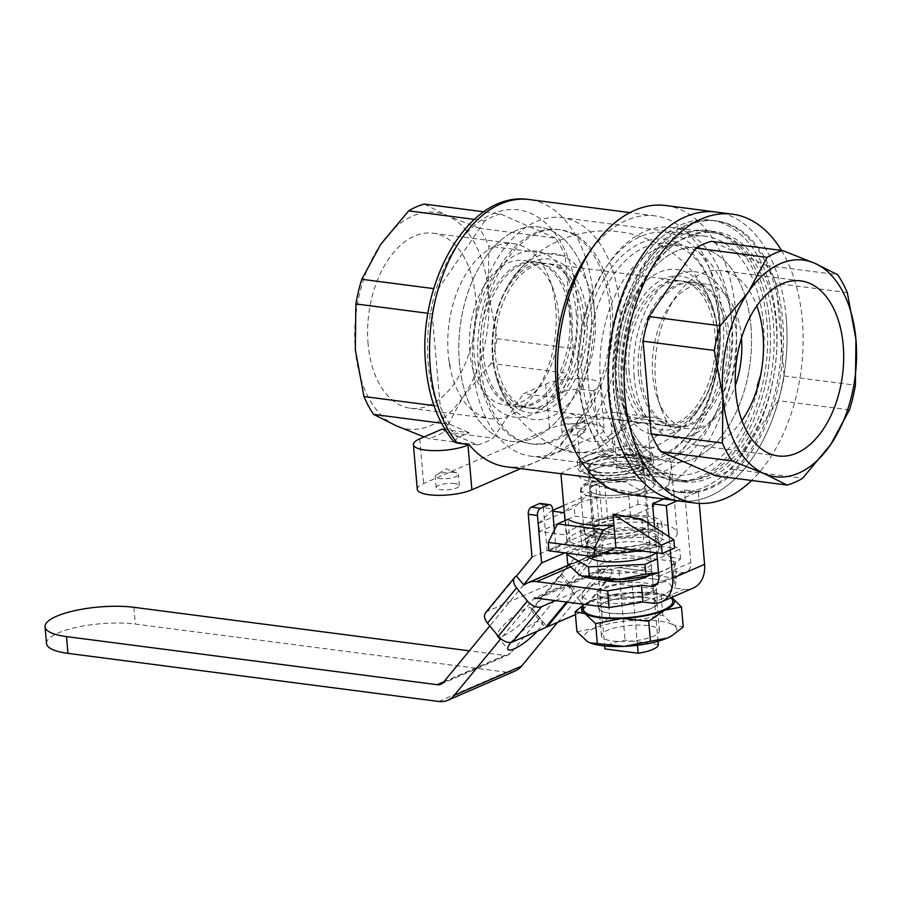 <?xml version="1.0" encoding="UTF-8"?>
<svg xmlns="http://www.w3.org/2000/svg" width="901" height="901" viewBox="0 0 901 901"><rect width="100%" height="100%" fill="white"/><g stroke="black" fill="none" stroke-linecap="round" stroke-linejoin="round"><path stroke-width="0.68" stroke-dasharray="4.5 3.38" d="M776.166 323.358A126.117 76.439 97.4 0 0 715.608 231.658A126.117 76.439 97.4 0 0 622.58 390.122A126.117 76.439 97.4 0 0 683.149 481.81A126.117 76.439 97.4 0 0 776.166 323.358M769.736 322.524A126.117 76.439 97.4 0 0 709.166 230.825A126.117 76.439 97.4 0 0 616.149 389.288A126.117 76.439 97.4 0 0 676.719 480.976A126.117 76.439 97.4 0 0 769.736 322.524A126.117 76.439 97.4 0 0 709.166 230.825A126.117 76.439 97.4 0 0 616.149 389.288A126.117 76.439 97.4 0 0 676.719 480.976A126.117 76.439 97.4 0 0 769.736 322.524M609.594 392.138A136.896 82.971 97.4 0 0 675.333 491.664A136.896 82.971 97.4 0 0 776.302 319.664A136.896 82.971 97.4 0 0 710.551 220.137A136.896 82.971 97.4 0 0 609.594 392.138A136.896 82.971 97.4 0 0 675.333 491.664A136.896 82.971 97.4 0 0 776.302 319.664A136.896 82.971 97.4 0 0 710.551 220.137A136.896 82.971 97.4 0 0 609.594 392.138M616.025 392.971A136.896 82.971 97.4 0 0 681.764 492.498A136.896 82.971 97.4 0 0 782.732 320.497A136.896 82.971 97.4 0 0 716.993 220.982A136.896 82.971 97.4 0 0 616.025 392.971M598.703 472.575A27.965 7.58 175 0 1 587.88 467.608A27.965 7.58 175 0 1 603.152 459.409A27.965 7.58 175 0 1 632.761 457.776A27.965 7.58 175 0 1 643.584 462.731A27.965 7.58 175 0 1 628.312 470.941A27.965 7.58 175 0 1 598.703 472.575M599.289 479.276A27.965 7.58 175 0 1 588.466 474.309A27.965 7.58 175 0 1 603.738 466.11A27.965 7.58 175 0 1 633.347 464.477A27.965 7.58 175 0 1 644.17 469.444A27.965 7.58 175 0 1 628.898 477.643A27.965 7.58 175 0 1 599.289 479.276A27.965 7.58 175 0 1 588.466 474.309A27.965 7.58 175 0 1 603.738 466.11A27.965 7.58 175 0 1 633.347 464.477A27.965 7.58 175 0 1 644.17 469.444A27.965 7.58 175 0 1 628.898 477.643A27.965 7.58 175 0 1 599.289 479.276M639.372 461.853A37.865 10.26 175 0 1 654.036 468.576A37.865 10.26 175 0 1 633.358 479.692A37.865 10.26 175 0 1 593.263 481.9A37.865 10.26 175 0 1 578.6 475.176A37.865 10.26 175 0 1 599.278 464.071A37.865 10.26 175 0 1 639.372 461.853A37.865 10.26 -5 0 0 599.278 464.071A37.865 10.26 -5 0 0 578.6 475.176A37.865 10.26 -5 0 0 593.263 481.9A37.865 10.26 -5 0 0 633.358 479.692A37.865 10.26 -5 0 0 654.036 468.576A37.865 10.26 -5 0 0 639.372 461.853M638.786 455.151A37.865 10.26 175 0 1 653.45 461.875A37.865 10.26 175 0 1 632.772 472.98A37.865 10.26 175 0 1 592.678 475.199A37.865 10.26 175 0 1 578.014 468.475A37.865 10.26 175 0 1 598.692 457.359A37.865 10.26 175 0 1 638.786 455.151M626.319 372.282A72.823 44.126 -82.6 0 1 680.03 280.797A72.823 44.126 -82.6 0 1 715 333.742A72.823 44.126 -82.6 0 1 661.289 425.227A72.823 44.126 -82.6 0 1 626.319 372.282M584.028 316.747A72.823 44.126 97.4 0 0 549.058 263.813A72.823 44.126 97.4 0 0 495.359 355.298A72.823 44.126 97.4 0 0 530.329 408.232A72.823 44.126 97.4 0 0 584.028 316.747M677.158 427.367A77.542 46.998 97.4 0 0 702.904 402.432A77.542 46.998 97.4 0 0 714.448 313.458A77.542 46.998 97.4 0 0 664.15 278.657A77.542 46.998 97.4 0 0 623.447 373.532A77.542 46.998 97.4 0 0 677.158 427.367M667.292 421.792A111.183 67.384 -82.6 0 1 632.885 453.507A111.183 67.384 -82.6 0 1 620.102 457.122A111.183 67.384 -82.6 0 1 595.651 452.933L576.009 452.539L558.89 448.169A111.183 67.384 -82.6 0 0 561.999 449.588A111.183 67.384 -82.6 0 0 596.124 448.743A111.183 67.384 -82.6 0 0 630.531 417.028L650.421 420.193L667.292 421.792A110.688 67.079 97.4 0 0 653.574 417.512A110.688 67.079 97.4 0 0 595.651 452.933M546.197 410.383A77.542 46.998 97.4 0 0 586.911 315.496A77.542 46.998 97.4 0 0 533.189 261.662A77.542 46.998 97.4 0 0 507.454 286.597A77.542 46.998 97.4 0 0 495.91 375.582A77.542 46.998 97.4 0 0 546.197 410.383M630.531 417.028A110.688 67.079 97.4 0 0 616.813 412.737A110.688 67.079 97.4 0 0 558.89 448.169M593.917 474.658A35.826 9.708 -5 0 0 631.849 472.563A35.826 9.708 -5 0 0 651.423 462.055A35.826 9.708 -5 0 0 637.548 455.692A35.826 9.708 -5 0 0 599.604 457.787A35.826 9.708 -5 0 0 580.041 468.295A35.826 9.708 -5 0 0 593.917 474.658M647.436 423.312L634.631 422.434L610.675 418.537A75.729 45.895 97.4 0 0 609.786 418.413A75.729 45.895 97.4 0 0 577.541 432.953C579.613 437.424 584.107 440.24 591.011 441.4C598.027 442.042 605.787 440.814 614.302 437.717L617.05 469.173L650.195 454.768L647.436 423.312A75.729 45.895 97.4 0 0 646.546 423.177A75.729 45.895 97.4 0 0 614.302 437.717M650.195 454.768A35.826 9.708 175 0 1 650.927 456.469A35.826 9.708 175 0 1 617.05 469.173M632.052 458.08A26.793 7.264 175 0 1 642.424 462.844A26.793 7.264 175 0 1 627.794 470.705A26.793 7.264 175 0 1 599.413 472.27A26.793 7.264 175 0 1 589.04 467.506A26.793 7.264 175 0 1 603.67 459.645A26.793 7.264 175 0 1 632.052 458.08M637.48 645.274L631.826 580.638L598.557 576.313L604.65 645.949M658.034 641.275L651.964 571.887L618.694 567.562A26.793 7.264 175 0 1 641.58 567.011A26.793 7.264 175 0 1 651.952 571.763A26.793 7.264 175 0 1 651.964 571.887A26.793 7.264 175 0 1 649.204 575.39M658.316 644.497L625.046 640.183A26.793 7.264 -5 0 0 604.909 648.934M601.902 579.523A26.793 7.264 175 0 1 598.568 576.437A26.793 7.264 175 0 1 598.557 576.313A26.793 7.264 175 0 1 618.694 567.562L625.046 640.183M577.541 432.953L580.289 464.409A35.826 9.708 175 0 1 579.557 462.709A35.826 9.708 175 0 1 613.435 450.004L610.675 418.537M580.289 464.409L613.435 450.004M600.663 494.919A27.965 7.58 175 0 1 589.828 489.953A27.965 7.58 175 0 1 605.1 481.753A27.965 7.58 175 0 1 634.709 480.12A27.965 7.58 175 0 1 645.544 485.076A27.965 7.58 175 0 1 630.272 493.286A27.965 7.58 175 0 1 600.663 494.919A27.965 7.58 175 0 1 589.828 489.953A27.965 7.58 175 0 1 605.1 481.753A27.965 7.58 175 0 1 634.709 480.12A27.965 7.58 175 0 1 645.544 485.076A27.965 7.58 175 0 1 630.272 493.286A27.965 7.58 175 0 1 600.663 494.919M604.087 534.023A27.965 7.58 175 0 1 593.252 529.056A27.965 7.58 175 0 1 608.524 520.857A27.965 7.58 175 0 1 638.133 519.224A27.965 7.58 175 0 1 648.968 524.179A27.965 7.58 175 0 1 633.696 532.39A27.965 7.58 175 0 1 604.087 534.023M643.449 516.904A36.704 9.945 175 0 1 657.662 523.425A36.704 9.945 175 0 1 637.626 534.192A36.704 9.945 175 0 1 598.76 536.332A36.704 9.945 175 0 1 584.546 529.822A36.704 9.945 175 0 1 604.594 519.044A36.704 9.945 175 0 1 643.449 516.904M640.037 477.8A36.704 9.945 175 0 1 654.25 484.321A36.704 9.945 175 0 1 634.203 495.088A36.704 9.945 175 0 1 595.336 497.228A36.704 9.945 175 0 1 581.122 490.718A36.704 9.945 175 0 1 601.17 479.951A36.704 9.945 175 0 1 640.037 477.8A36.704 9.945 175 0 1 654.25 484.321A36.704 9.945 175 0 1 634.203 495.088A36.704 9.945 175 0 1 595.336 497.228A36.704 9.945 175 0 1 581.122 490.718A36.704 9.945 175 0 1 601.17 479.951A36.704 9.945 175 0 1 640.037 477.8M608.209 572.811A26.793 7.264 175 0 1 597.836 568.058A26.793 7.264 175 0 1 612.466 560.197A26.793 7.264 175 0 1 640.848 558.631A26.793 7.264 175 0 1 651.22 563.384A26.793 7.264 175 0 1 636.59 571.245A26.793 7.264 175 0 1 608.209 572.811M637.424 519.528A26.793 7.264 -5 0 0 609.042 521.093A26.793 7.264 -5 0 0 594.412 528.955A26.793 7.264 -5 0 0 604.796 533.707A26.793 7.264 -5 0 0 633.166 532.142A26.793 7.264 -5 0 0 647.808 524.281A26.793 7.264 -5 0 0 637.424 519.528M645.938 515.822A40.782 11.06 175 0 1 661.728 523.064A40.782 11.06 175 0 1 639.462 535.036A40.782 11.06 175 0 1 596.282 537.413A40.782 11.06 175 0 1 580.481 530.171A40.782 11.06 175 0 1 602.758 518.21A40.782 11.06 175 0 1 645.938 515.822M597.498 551.378A40.782 11.06 -5 0 0 640.679 549.002A40.782 11.06 -5 0 0 662.956 537.03A40.782 11.06 -5 0 0 647.155 529.788A40.782 11.06 -5 0 0 603.974 532.176A40.782 11.06 -5 0 0 581.708 544.136A40.782 11.06 -5 0 0 597.498 551.378M658.53 572.585L668.767 568.092L680.627 558.98L670.164 556.908L658.969 546.344L631.105 551.84L602.51 548.844L585.47 560.659A49.521 13.425 -5 0 0 578.893 574.534A49.521 13.425 -5 0 0 581.28 575.716M600.517 550.072A35.826 9.708 -5 0 0 638.449 547.977A35.826 9.708 -5 0 0 658.023 537.458A35.826 9.708 -5 0 0 644.147 531.106A35.826 9.708 -5 0 0 606.204 533.189A35.826 9.708 -5 0 0 586.641 543.708A35.826 9.708 -5 0 0 600.517 550.072M656.367 552.752A35.826 9.708 -5 0 0 658.991 548.63A35.826 9.708 -5 0 0 645.116 542.278A35.826 9.708 -5 0 0 607.184 544.362A35.826 9.708 -5 0 0 587.621 554.881A35.826 9.708 -5 0 0 587.891 555.861M568.835 553.394L601.654 539.125L658.124 536.624L679.771 549.261L657.347 559.003M680.627 558.98L679.771 549.261M602.51 548.844L601.654 539.125M658.541 572.721A49.521 13.425 -5 0 0 663.587 570.784A49.521 13.425 -5 0 0 668.159 568.475A49.521 13.425 -5 0 0 670.164 556.908A49.521 13.425 -5 0 0 631.105 551.84A49.521 13.425 -5 0 0 585.47 560.659L567.686 563.981M658.969 546.344L658.124 536.624M537.278 631.196A22.142 5.248 140.6 0 0 542.256 621.42A22.142 5.248 140.6 0 0 536.196 622.073A22.142 5.248 140.6 0 0 510.833 642.402M503.344 635.768A22.142 5.248 140.6 0 0 523.312 621.397A22.142 5.248 140.6 0 0 531.477 608.299A22.142 5.248 140.6 0 0 525.407 608.952A22.142 5.248 140.6 0 0 505.438 623.323A22.142 5.248 140.6 0 0 497.284 636.421A22.142 5.248 140.6 0 0 503.344 635.768M557.584 622.377L601.834 568.61L534.439 597.904L500.81 638.764M601.834 568.61L602.476 569.398A11.645 8.717 66.5 0 1 605.641 569.105L676.505 578.296L674.86 588.094L684.05 589.288A29.125 21.782 66.5 0 0 693.218 588.071M535.093 598.692L602.476 569.398M653.428 588.635A26.793 7.264 -5 0 1 633.29 597.397L600.021 593.072A26.793 7.264 -5 0 1 620.158 584.321L653.428 588.635L651.964 571.887L618.694 567.562L620.158 584.321M670.186 549.993L669.015 536.669M677.451 500.753L698.23 491.721L699.244 503.4M663.665 498.963L684.445 489.93L698.23 491.721M654.577 527.333L656.806 552.809M570.31 567.067L604.177 552.347L675.04 561.537L673.385 571.335L682.575 572.529A11.645 8.717 -113.5 0 0 686.247 572.045A11.645 8.717 -113.5 0 0 690.797 562.551L684.445 489.93M633.29 597.397L631.826 580.638L598.557 576.313L600.021 593.072M523.661 584.794L489.806 625.925M46.514 643.539A55.344 15.002 175 0 1 76.743 627.299A55.344 15.002 175 0 1 135.341 624.066L506.08 672.157A29.125 21.782 -113.5 0 0 515.248 670.941M604.177 552.347A29.125 21.782 -113.5 0 0 595.009 553.563A29.125 21.782 -113.5 0 0 591.304 555.793L510.833 652.977A11.645 8.717 66.5 0 1 508.288 654.914A11.645 8.717 66.5 0 1 504.616 655.399L469.32 650.826M675.04 561.537L676.505 578.296M591.304 555.793L523.909 585.098M673.385 571.335L674.86 588.094M525.384 584.039L591.056 555.489L583.859 546.749L599.402 527.862L595.651 484.963L604.841 486.157L608.997 533.685L591.056 555.489L525.384 584.039M646.085 597.521A29.71 8.053 -5 0 0 614.628 599.255A29.71 8.053 -5 0 0 598.399 607.972A29.71 8.053 -5 0 0 609.909 613.243A29.71 8.053 -5 0 0 641.366 611.509A29.71 8.053 -5 0 0 657.595 602.792A29.71 8.053 -5 0 0 646.085 597.521M608.637 598.726A29.71 8.053 175 0 1 597.126 593.444A29.71 8.053 175 0 1 613.356 584.726A29.71 8.053 175 0 1 644.812 582.992A29.71 8.053 175 0 1 656.322 588.274A29.71 8.053 175 0 1 640.093 596.991A29.71 8.053 175 0 1 608.637 598.726M654.036 578.983A44.859 12.164 175 0 1 671.414 586.945A44.859 12.164 175 0 1 646.918 600.111A44.859 12.164 175 0 1 599.413 602.735A44.859 12.164 175 0 1 582.046 594.773A44.859 12.164 175 0 1 606.542 581.607A44.859 12.164 175 0 1 654.036 578.983M672.687 601.474A44.859 12.164 -5 0 0 655.309 593.511A44.859 12.164 -5 0 0 607.815 596.124A44.859 12.164 -5 0 0 583.307 609.29M610.259 613.097A29.125 7.895 175 0 1 598.985 607.916A29.125 7.895 175 0 1 614.887 599.379A29.125 7.895 175 0 1 645.735 597.667A29.125 7.895 175 0 1 657.009 602.848A29.125 7.895 175 0 1 641.107 611.385A29.125 7.895 175 0 1 610.259 613.097M648.179 625.598A29.125 7.895 -5 0 0 617.331 627.299A29.125 7.895 -5 0 0 601.429 635.847A29.125 7.895 -5 0 0 612.703 641.016A29.125 7.895 -5 0 0 643.551 639.316A29.125 7.895 -5 0 0 659.453 630.779A29.125 7.895 -5 0 0 648.179 625.598M576.944 631.669L593.68 628.538A46.604 12.637 -5 0 0 587.486 641.613A46.604 12.637 -5 0 0 590.268 642.931M672.383 597.994L668.429 595.865L634.191 592.317L591.236 600.618L582.97 605.348M607.972 597.487L609.718 617.433L636.635 620.248L662.854 615.079L673.396 625.012L683.24 626.972M671.662 635.813A46.604 12.637 -5 0 0 673.396 625.012A46.604 12.637 -5 0 0 636.635 620.248A46.604 12.637 -5 0 0 593.68 628.538L609.718 617.433M661.109 595.133L662.854 615.079M672.383 598.061A46.604 12.637 -5 0 0 670.952 597.081A46.604 12.637 -5 0 0 667.99 595.696A46.604 12.637 -5 0 0 634.191 592.317A46.604 12.637 -5 0 0 591.236 600.618A46.604 12.637 -5 0 0 586.934 602.792A46.604 12.637 -5 0 0 583.015 605.877M575.457 614.606L579.985 612.635L609.02 577.35A11.645 7.231 39.5 0 0 610.833 576.009A11.645 7.231 39.5 0 0 608.93 565.524L579.895 600.809L569.105 587.7L598.14 552.414L608.93 565.524M561.83 574.128L532.795 609.414L531.027 610.18L560.062 574.906L561.83 574.128L576.212 591.619L609.02 577.35M576.212 591.619L567.506 602.195M555.466 600.629L574.444 592.385L566.481 602.059M485.628 612.669A11.645 7.231 -140.5 0 1 487.43 611.328L554.825 582.035A11.645 7.231 -140.5 0 1 569.105 587.7M579.895 600.809A11.645 7.231 -140.5 0 1 581.798 611.295A11.645 7.231 -140.5 0 1 579.985 612.635M532.795 609.414L546.603 626.206M531.027 610.18L545.409 627.67M560.062 574.906L574.444 592.385M598.14 552.414A11.645 7.231 39.5 0 0 583.859 546.749L554.825 582.035M540.532 503.479A5.823 3.525 -82.6 0 1 543.337 507.714L552.527 508.907M532.018 557.156L547.087 550.601L543.337 507.714M580.582 491.518A5.823 3.525 -82.6 0 1 583.634 484.389L592.824 485.583A5.823 3.525 97.4 0 0 589.772 492.712L580.582 491.518L584.332 534.417L547.087 550.601L556.277 551.795M556.345 551.772L593.522 535.611L584.332 534.417L599.402 527.862M583.634 484.389L591.619 480.92A5.823 3.525 -82.6 0 1 592.858 480.729A5.823 3.525 -82.6 0 1 595.651 484.963M592.824 485.583L600.809 482.114L591.619 480.92M604.841 486.157A5.823 3.525 97.4 0 0 602.048 481.922A5.823 3.525 97.4 0 0 600.809 482.114M593.522 535.611L589.772 492.712M554.385 530.148L556.277 551.761M564.859 552.876L608.997 533.685M629.135 372.654A72.823 44.126 -82.6 0 1 682.845 281.168A72.823 44.126 -82.6 0 1 716.993 327.266A72.823 44.126 -82.6 0 1 717.815 334.102A72.823 44.126 -82.6 0 1 708.884 389.728A72.823 44.126 -82.6 0 1 664.105 425.587A72.823 44.126 -82.6 0 1 629.135 372.654M638.494 373.87A72.823 44.126 -82.6 0 1 692.205 282.373A72.823 44.126 -82.6 0 1 727.175 335.318A72.823 44.126 -82.6 0 1 673.464 426.804A72.823 44.126 -82.6 0 1 638.494 373.87M634.18 377.046A83.692 50.715 -82.6 0 1 678.115 274.636A83.692 50.715 -82.6 0 1 736.083 332.739A83.692 50.715 -82.6 0 1 692.148 435.138A83.692 50.715 -82.6 0 1 634.18 377.046M750.927 326.286A108.064 65.491 -82.6 0 1 671.234 462.055A108.064 65.491 -82.6 0 1 619.336 383.488A108.064 65.491 -82.6 0 1 699.03 247.73A108.064 65.491 -82.6 0 1 750.927 326.286A108.064 65.491 -82.6 0 1 671.234 462.055A108.064 65.491 -82.6 0 1 619.336 383.488A108.064 65.491 -82.6 0 1 699.03 247.73A108.064 65.491 -82.6 0 1 750.927 326.286M732.085 323.842A108.064 65.491 -82.6 0 1 652.392 459.611A108.064 65.491 -82.6 0 1 600.494 381.044A108.064 65.491 -82.6 0 1 680.199 245.286A108.064 65.491 -82.6 0 1 732.085 323.842M615.394 374.568A83.59 50.659 -82.6 0 1 656.761 273.487A83.59 50.659 -82.6 0 1 716.25 322.479A83.59 50.659 -82.6 0 1 717.196 330.318A83.59 50.659 -82.6 0 1 706.947 394.165A83.59 50.659 -82.6 0 1 653.056 434.924A83.59 50.659 -82.6 0 1 615.394 374.568M581.213 316.386A72.823 44.126 -82.6 0 1 527.502 407.871A72.823 44.126 -82.6 0 1 493.365 361.763A72.823 44.126 -82.6 0 1 492.543 354.926A72.823 44.126 -82.6 0 1 501.463 299.312A72.823 44.126 -82.6 0 1 546.243 263.441A72.823 44.126 -82.6 0 1 581.213 316.386M571.853 315.17A72.823 44.126 -82.6 0 1 518.143 406.655A72.823 44.126 -82.6 0 1 483.173 353.721A72.823 44.126 -82.6 0 1 536.883 262.225A72.823 44.126 -82.6 0 1 571.853 315.17M576.178 311.994A83.692 50.715 -82.6 0 1 532.243 414.392A83.692 50.715 -82.6 0 1 474.264 356.3A83.692 50.715 -82.6 0 1 518.199 253.891A83.692 50.715 -82.6 0 1 576.178 311.994M459.42 362.743A108.064 65.491 -82.6 0 1 539.125 226.984A108.064 65.491 -82.6 0 1 591.011 305.54A108.064 65.491 -82.6 0 1 511.317 441.31A108.064 65.491 -82.6 0 1 459.42 362.743A108.064 65.491 97.4 0 0 511.317 441.31A108.064 65.491 97.4 0 0 591.011 305.54A108.064 65.491 97.4 0 0 539.125 226.984A108.064 65.491 97.4 0 0 459.42 362.743M478.262 365.187A108.064 65.491 -82.6 0 1 557.967 229.428A108.064 65.491 -82.6 0 1 609.853 307.984A108.064 65.491 -82.6 0 1 530.16 443.754A108.064 65.491 -82.6 0 1 478.262 365.187M594.964 314.46A83.59 50.659 -82.6 0 1 553.586 415.552A83.59 50.659 -82.6 0 1 494.108 366.561A83.59 50.659 -82.6 0 1 493.162 358.711A83.59 50.659 -82.6 0 1 503.411 294.864A83.59 50.659 -82.6 0 1 557.291 254.116A83.59 50.659 -82.6 0 1 594.964 314.46M718.953 320.733A112.141 67.958 97.4 0 0 711.362 285.054A112.141 67.958 97.4 0 0 629.292 249.859A112.141 67.958 97.4 0 0 582.384 380.098A112.141 67.958 97.4 0 0 692.678 429.101A112.141 67.958 97.4 0 0 718.953 320.733M588.083 379.434A108.064 65.491 -82.6 0 1 667.787 243.675A108.064 65.491 -82.6 0 1 712.376 287.847A108.064 65.491 -82.6 0 1 719.685 322.231A108.064 65.491 -82.6 0 1 694.367 426.657A108.064 65.491 -82.6 0 1 639.98 458.001A108.064 65.491 -82.6 0 1 588.083 379.434M741.917 420.53A88.253 53.486 -82.6 0 1 697.903 445.545A88.253 53.486 -82.6 0 1 661.492 409.459A88.253 53.486 -82.6 0 1 655.523 381.382A88.253 53.486 -82.6 0 1 676.2 296.091A88.253 53.486 -82.6 0 1 720.609 270.491A88.253 53.486 -82.6 0 1 756.784 305.912M741.489 337.999A72.823 44.126 97.4 0 0 741.422 337.165A72.823 44.126 97.4 0 0 706.452 284.22A72.823 44.126 97.4 0 0 669.803 305.349A72.823 44.126 97.4 0 0 652.741 375.717A72.823 44.126 97.4 0 0 657.662 398.884A72.823 44.126 97.4 0 0 687.711 428.651A72.823 44.126 97.4 0 0 735.306 385.605M640.791 374.163A72.823 44.126 -82.6 0 1 694.502 282.677A72.823 44.126 -82.6 0 1 729.472 335.611A72.823 44.126 -82.6 0 1 675.761 427.108A72.823 44.126 -82.6 0 1 640.791 374.163M786.213 317.952A145.635 88.264 -82.6 0 1 678.802 500.922A145.635 88.264 -82.6 0 0 786.213 317.952A145.635 88.264 -82.6 0 0 716.272 212.073A145.635 88.264 -82.6 0 1 786.213 317.952M781.482 250.433A145.635 88.264 -82.6 0 1 802.295 320.035A145.635 88.264 -82.6 0 1 751.637 480.481M723.03 318.965A118.842 72.024 -82.6 0 1 673.317 456.987A118.842 72.024 -82.6 0 1 586.348 419.686A118.842 72.024 -82.6 0 1 578.307 381.878A118.842 72.024 -82.6 0 1 606.148 267.034A118.842 72.024 -82.6 0 1 723.03 318.965M579.354 384.017A124.665 75.549 97.4 0 0 587.79 423.673A124.665 75.549 97.4 0 0 639.226 474.647A124.665 75.549 97.4 0 0 731.173 318.019A124.665 75.549 97.4 0 0 671.301 227.39A124.665 75.549 97.4 0 0 608.558 263.543A124.665 75.549 97.4 0 0 579.354 384.017M773.441 323.504A124.665 75.549 -82.6 0 1 681.505 480.132A124.665 75.549 -82.6 0 1 621.634 389.502A124.665 75.549 -82.6 0 1 713.581 232.875A124.665 75.549 -82.6 0 1 773.441 323.504M757.865 386.259L757.155 386.033M760.444 375.908L758.079 386.383M715.788 475.829A119.428 72.373 97.4 0 0 731.375 469.049L778.25 400.618A119.428 72.373 97.4 0 0 784.174 375.965L776.076 283.376A119.428 72.373 97.4 0 0 766.424 265.502L711.452 241.344M731.375 469.049L802.6 478.285M849.474 409.865L778.25 400.618M784.174 375.965L855.409 385.211M847.3 292.622L776.076 283.376M766.424 265.502L837.648 274.749M453.879 472.394A11.645 3.153 -5 0 0 436.411 474.906A11.645 3.153 -5 0 0 435.183 476.494A11.645 3.153 -5 0 0 439.699 478.566A11.645 3.153 -5 0 0 452.032 477.879A11.645 3.153 -5 0 0 458.395 474.467A11.645 3.153 -5 0 0 456.908 473.104A11.645 3.153 -5 0 0 453.879 472.394M454.859 483.567A11.645 3.153 -5 0 0 442.526 484.254A11.645 3.153 -5 0 0 436.163 487.666A11.645 3.153 -5 0 0 440.668 489.739A11.645 3.153 -5 0 0 453.012 489.052A11.645 3.153 -5 0 0 459.375 485.639A11.645 3.153 -5 0 0 454.859 483.567M579.805 417.659A11.645 3.153 -5 0 0 562.325 420.159A11.645 3.153 -5 0 0 561.098 421.758A11.645 3.153 -5 0 0 565.614 423.83A11.645 3.153 -5 0 0 577.946 423.143A11.645 3.153 -5 0 0 584.31 419.731A11.645 3.153 -5 0 0 582.834 418.368A11.645 3.153 -5 0 0 579.805 417.659M580.785 428.831A11.645 3.153 -5 0 0 568.441 429.507A11.645 3.153 -5 0 0 562.078 432.93A11.645 3.153 -5 0 0 566.594 434.992A11.645 3.153 -5 0 0 578.926 434.316A11.645 3.153 -5 0 0 585.29 430.892A11.645 3.153 -5 0 0 580.785 428.831M592.79 390.843L581.066 389.322C573.7 389.018 567.405 390.02 562.168 392.352L550.894 397.251L523.549 393.703L545.646 384.096A30.589 8.289 175 0 1 588.398 379.13A30.589 8.289 175 0 1 600.246 384.558A30.589 8.289 175 0 1 593.905 390.358L592.79 390.843A133.99 81.203 97.4 0 1 534.845 462.416L520.519 468.644M417.298 489.322A30.589 8.289 175 0 1 423.639 483.522L549.565 428.786A30.589 8.289 175 0 1 592.306 423.819A30.589 8.289 175 0 1 604.154 429.248A30.589 8.289 175 0 1 597.813 435.048L534.845 462.416A133.99 81.203 97.4 0 1 506.373 466.808M644.429 528.076A36.704 9.945 -5 0 0 605.573 530.216A36.704 9.945 -5 0 0 585.526 540.994A36.704 9.945 -5 0 0 599.739 547.504A36.704 9.945 -5 0 0 638.595 545.364A36.704 9.945 -5 0 0 658.642 534.597A36.704 9.945 -5 0 0 644.429 528.076M591.698 464.026L577.35 460.884L582.902 457.111L598.241 450.973L637.807 443.979L648.551 447.786L652.786 454.284L647.616 462.461L632.119 466.617L591.698 464.026M614.189 392.735A136.896 82.971 -82.6 0 1 715.146 220.734A136.896 82.971 -82.6 0 1 780.897 320.26A136.896 82.971 -82.6 0 1 679.928 492.261A136.896 82.971 -82.6 0 1 614.189 392.735M766.976 322.164A126.117 76.439 97.4 0 0 706.418 230.476A126.117 76.439 97.4 0 0 613.39 388.928A126.117 76.439 97.4 0 0 673.959 480.616A126.117 76.439 97.4 0 0 766.976 322.164M619.606 305.045A120.295 72.902 97.4 0 0 561.83 217.591A120.295 72.902 97.4 0 0 473.115 368.723A120.295 72.902 97.4 0 0 530.88 456.188A120.295 72.902 97.4 0 0 619.606 305.045M763.429 323.707A120.295 72.902 97.4 0 0 705.663 236.253A120.295 72.902 97.4 0 0 616.937 387.385A120.295 72.902 97.4 0 0 674.714 474.838A120.295 72.902 97.4 0 0 763.429 323.707M612.151 308.277A108.064 65.491 97.4 0 0 560.264 229.721A108.064 65.491 97.4 0 0 480.56 365.491A108.064 65.491 97.4 0 0 532.457 444.047A108.064 65.491 97.4 0 0 612.151 308.277M555.748 307.77A88.253 53.486 97.4 0 0 549.779 279.693A88.253 53.486 97.4 0 0 513.367 243.608A88.253 53.486 97.4 0 0 448.27 354.498A88.253 53.486 97.4 0 0 449.036 361.177A88.253 53.486 97.4 0 0 449.881 366.347A88.253 53.486 97.4 0 0 490.662 418.661A88.253 53.486 97.4 0 0 535.07 393.061A88.253 53.486 97.4 0 0 555.748 307.77M469.849 351.987A72.823 44.126 -82.6 0 1 523.56 260.502A72.823 44.126 -82.6 0 1 553.608 290.268A72.823 44.126 -82.6 0 1 558.53 313.435A72.823 44.126 -82.6 0 1 541.467 383.803A72.823 44.126 -82.6 0 1 504.819 404.921A72.823 44.126 -82.6 0 1 469.849 351.987M368.092 344.092A88.253 53.486 -82.6 0 1 433.178 233.213A88.253 53.486 -82.6 0 1 475.559 297.375A88.253 53.486 -82.6 0 1 410.473 408.254A88.253 53.486 -82.6 0 1 368.092 344.092M569.556 314.866A72.823 44.126 97.4 0 0 534.586 261.932A72.823 44.126 97.4 0 0 480.875 353.417A72.823 44.126 97.4 0 0 515.845 406.362A72.823 44.126 97.4 0 0 569.556 314.866M587.61 254.735A133.99 81.203 -82.6 0 1 655.038 215.88A133.99 81.203 -82.6 0 1 719.381 313.289A133.99 81.203 -82.6 0 1 670.997 462.562L671.301 465.366L668.812 484.547A145.635 88.264 97.4 0 0 735.667 311.397A145.635 88.264 97.4 0 0 665.726 205.518M628.256 494.367A145.635 88.264 97.4 0 0 649.463 492.96C642.92 491.822 635.182 488.184 626.218 482.024A133.99 81.203 -82.6 0 1 620.564 481.618A133.99 81.203 -82.6 0 1 565.276 426.849M668.812 484.547C664.904 488.759 658.451 491.563 649.463 492.96M595.133 478.071L626.218 482.024M548.957 550.815L569.973 541.681A55.344 15.002 -5 0 0 587.903 546.851A55.344 15.002 -5 0 0 615.924 547.639A55.344 15.002 -5 0 0 644.08 544.136L641.895 519.145M639.654 550.646A55.344 15.002 -5 0 0 677.214 532.964A55.344 15.002 -5 0 0 655.782 523.143A55.344 15.002 -5 0 0 597.183 526.375A55.344 15.002 -5 0 0 566.954 542.616A55.344 15.002 -5 0 0 588.387 552.437A55.344 15.002 -5 0 0 602.544 553.451M670.997 462.562C669.297 454.386 661.998 449.171 649.103 446.907L620.868 449.509L591.518 459.465L569.117 468.925L560.895 473.397L563.271 474.185M550.894 397.251L567.326 373.262L491.045 363.362A119.428 72.373 97.4 0 0 496.98 338.708L488.331 291.823A109.224 66.201 97.4 0 0 447.144 215.564A109.224 66.201 97.4 0 0 380.639 244.486A109.224 66.201 97.4 0 0 355.321 349.644A109.224 66.201 97.4 0 0 396.508 425.891A109.224 66.201 97.4 0 0 463.013 396.981A109.224 66.201 97.4 0 0 488.331 291.823L488.883 246.119A119.428 72.373 97.4 0 0 479.219 228.246L555.5 238.146A119.428 72.373 -82.6 0 1 565.164 256.019L488.883 246.119M453.935 441.828L457.899 437.672L469.173 432.773L445.139 429.653M496.98 338.708L573.261 348.608A119.428 72.373 -82.6 0 1 567.326 373.262M573.261 348.608L565.164 256.019M555.5 238.146L500.539 213.976L483.803 211.814M474.298 219.371L484.941 220.756A119.428 72.373 -82.6 0 1 500.539 213.976M484.941 220.756L438.077 289.187L433.73 288.624M428.02 313.3L432.142 313.841A119.428 72.373 -82.6 0 1 438.077 289.187M432.142 313.841L440.24 406.43L433.989 405.619M441.501 423.211L449.903 424.303A119.428 72.373 -82.6 0 1 440.24 406.43M449.903 424.303L469.173 432.773M569.973 541.681L568.013 519.336M566.74 535.104A55.344 15.002 175 0 1 602.217 519.686L574.996 516.149L539.53 531.567L566.74 535.104L564.792 512.759A55.344 15.002 175 0 1 600.257 497.341L599.278 486.168L637.311 495.933L653.394 498.084L628.402 491.642L599.278 486.168M630.599 516.622L654.126 506.396L638.043 504.312L602.217 519.686A55.344 15.002 175 0 1 630.599 516.622L628.402 491.642M479.219 228.246L447.144 215.564L424.258 204.088M424.123 436.929L428.583 438.573A119.428 72.373 97.4 0 0 444.182 431.793L493.117 438.145L523.549 393.703M444.182 431.793L463.013 396.981L491.045 363.362M441.828 429.225L477.53 444.914L428.583 438.573M477.53 444.914A119.428 72.373 97.4 0 0 493.117 438.145M450.263 366.256L449.036 361.177L449.768 366.425M539.53 531.567L538.798 523.188L551.175 510.991L552.73 511.194M602.217 519.686L600.257 497.341L586.652 495.573L574.264 507.77L574.996 516.149M538.798 523.188L574.264 507.77M551.175 510.991L552.651 510.349M563.711 505.54L586.652 495.573M638.043 504.312L637.311 495.933M654.126 506.396L653.394 498.084M644.08 544.136L674.567 548.09M538.246 598.399L605.641 569.105M652.121 603.163L684.05 589.288M658.868 576.426L690.797 562.551M657.178 583.566L682.575 572.529M133.877 607.308L135.341 624.066M443.788 681.843L504.616 655.399M438.686 701.462L506.08 672.157M443.438 682.271L510.833 652.977M487.43 611.328L516.464 576.054M545.646 384.096L549.565 428.786M457.899 437.672A122.333 74.141 -82.6 0 1 428.212 363.599A122.333 74.141 -82.6 0 1 492.442 213.92A122.333 74.141 -82.6 0 1 577.192 298.839A122.333 74.141 -82.6 0 1 562.168 392.352M581.066 389.322A133.99 81.203 97.4 0 0 593.477 296.947A133.99 81.203 97.4 0 0 529.135 199.538M593.905 390.358L597.813 435.048M419.731 438.832L423.639 483.522M706.418 230.476L715.608 231.658M679.928 492.261L681.764 492.498M715.146 220.734L716.993 220.982M673.959 480.616L683.149 481.81M593.252 529.056L587.88 467.608M652.786 454.284L653.45 461.875M577.35 460.884L578.014 468.475M648.968 524.179L643.584 462.731M549.058 263.813L680.03 280.797M714.448 313.458A113.594 113.594 0 0 0 507.454 286.597M620.102 457.122A113.594 113.594 0 0 0 702.904 402.432M495.91 375.582A113.594 113.594 0 0 0 561.999 449.588M530.329 408.232L661.289 425.227M616.813 412.737L653.574 417.512M651.423 462.055L650.927 456.469M642.424 462.844L651.952 571.763M589.04 467.506L598.568 576.437M580.041 468.295L579.557 462.709M609.786 418.413L646.546 423.177M657.662 523.425L658.642 534.597M584.546 529.822L585.526 540.994M594.412 528.955L597.836 568.058M661.728 523.064L662.956 537.03M658.023 537.458L658.991 548.63M586.641 543.708L587.621 554.881M668.159 568.475L668.779 568.103M580.481 530.171L581.708 544.136M647.808 524.281L651.22 563.384M531.477 608.299L542.256 621.42M654.329 585.92L686.247 572.045M568.576 565.051L595.009 553.563M440.893 684.208L508.288 654.914M497.284 636.421L508.063 649.542M597.126 593.444L598.399 607.972M671.414 586.945L672.304 597.16M582.046 594.773L582.868 604.188M656.322 588.274L657.595 602.792M601.429 635.847L598.985 607.916M586.934 602.792L586.36 603.129M659.453 630.779L657.009 602.848M602.048 481.922L592.858 480.729M610.833 576.009L581.798 611.295M692.205 282.373L682.845 281.168M639.98 458.001L652.392 459.611M716.993 327.266L716.25 322.479M708.884 389.728L706.947 394.165M667.787 243.675L680.199 245.286M673.464 426.804L664.105 425.587M518.143 406.655L527.502 407.871M560.264 229.721L557.967 229.428M493.365 361.763L494.108 366.561M501.463 299.312L503.411 294.864M532.457 444.047L530.16 443.754M536.883 262.225L546.243 263.441M712.376 287.847L711.362 285.054M669.803 305.349L676.2 296.091M800.798 280.898L720.609 270.491M694.502 282.677L706.452 284.22M586.348 419.686L587.79 423.673M681.505 480.132L639.226 474.647M713.581 232.875L671.301 227.39M606.148 267.034L608.558 263.543M675.761 427.108L687.711 428.651M778.092 455.94L697.903 445.545M657.662 398.884L661.492 409.459M694.367 426.657L692.678 429.101M436.163 487.666L435.183 476.494M456.908 473.104L446.198 468.768L436.411 474.906M562.078 432.93L561.098 421.758M582.834 418.368L572.124 414.032L562.325 420.159M705.663 236.253L561.83 217.591M553.608 290.268L549.779 279.693M433.178 233.213L513.367 243.608M523.56 260.502L534.586 261.932M671.301 465.366L677.214 532.964M620.564 481.618L612.59 480.593M655.038 215.88L629.923 212.613M565.028 520.632L566.954 542.616M504.819 404.921L515.845 406.362M410.473 408.254L490.662 418.661M541.467 383.803L535.07 393.061M674.714 474.838L530.88 456.188M600.246 384.558L604.154 429.248M585.29 430.892L584.31 419.731M459.375 485.639L458.395 474.467"/><path stroke-width="1.35" d="M649.204 575.39A26.793 7.264 175 0 1 631.826 580.638A26.793 7.264 175 0 1 608.941 581.19A26.793 7.264 175 0 1 601.902 579.523M658.034 641.275L658.316 644.497A26.793 7.264 -5 0 1 638.178 653.248L637.48 645.274M638.178 653.248L604.909 648.934L604.65 645.949M581.28 575.716A49.521 13.425 -5 0 0 582.035 576.009A49.521 13.425 -5 0 0 594.378 578.825A49.521 13.425 -5 0 0 617.951 579.602L645.814 574.117L644.958 564.386L588.488 566.887L566.842 554.261L568.835 553.394M566.842 554.261L567.686 563.981L578.893 574.534L581.573 575.818L589.344 576.617L588.488 566.887M587.891 555.861A35.826 9.708 -5 0 0 601.496 561.244A35.826 9.708 -5 0 0 656.367 552.752M657.347 559.003L644.958 564.386M645.814 574.117L658.53 572.585M589.344 576.617L617.951 579.602A49.521 13.425 -5 0 0 658.541 572.721M510.833 642.402A22.142 5.248 140.6 0 0 508.063 649.542A22.142 5.248 140.6 0 0 514.133 648.889A22.142 5.248 140.6 0 0 537.278 631.196M534.439 597.904L535.093 598.692A11.645 8.717 66.5 0 1 538.246 598.399L609.11 607.589L642.931 601.969L652.121 603.163A29.125 21.782 -113.5 0 0 661.289 601.947A29.125 21.782 -113.5 0 0 672.653 578.217L670.186 549.993M699.244 503.4L704.582 564.33A29.125 21.782 66.5 0 1 693.218 588.071L661.289 601.947M669.015 536.669L666.301 505.596L677.451 500.753M666.301 505.596L652.515 503.805L663.665 498.963M652.515 503.805L654.577 527.333M656.806 552.809L658.868 576.426A11.645 8.717 66.5 0 1 654.329 585.92A11.645 8.717 66.5 0 1 650.657 586.405L641.467 585.211L607.646 590.831L536.782 581.641A29.125 21.782 -113.5 0 0 527.614 582.857A29.125 21.782 -113.5 0 0 523.909 585.098L525.384 584.039L523.661 584.794L516.464 576.054A11.645 7.231 39.5 0 0 514.662 577.383A11.645 7.231 39.5 0 0 516.566 587.88L527.344 600.99A11.645 7.231 39.5 0 0 541.636 606.643L555.466 600.629M489.806 625.925L443.438 682.271A11.645 8.717 66.5 0 1 440.893 684.208A11.645 8.717 66.5 0 1 437.222 684.704L66.483 636.602L67.947 653.36L438.686 701.462A29.125 21.782 -113.5 0 0 447.853 700.246A29.125 21.782 -113.5 0 0 454.217 695.381L500.81 638.764M607.646 590.831L609.11 607.589M447.853 700.246L515.248 670.941A29.125 21.782 -113.5 0 0 521.611 666.087L557.584 622.377M469.32 650.826L133.877 607.308A55.344 15.002 -5 0 0 75.279 610.54A55.344 15.002 -5 0 0 45.05 626.781A55.344 15.002 -5 0 0 66.483 636.602M641.467 585.211L642.931 601.969M67.947 653.36A55.344 15.002 175 0 1 46.514 643.539L45.05 626.781M582.868 604.188L583.307 609.29A44.859 12.164 -5 0 0 600.685 617.253A44.859 12.164 -5 0 0 648.179 614.64A44.859 12.164 -5 0 0 672.687 601.474L672.304 597.16M583.015 605.877A46.604 12.637 -5 0 0 585.042 613.682A46.604 12.637 -5 0 0 599.627 617.714A46.604 12.637 -5 0 0 621.803 618.446L648.731 621.262L664.758 610.146L681.494 607.015L683.24 626.972L672.09 635.565L667.202 638.077L624.247 646.377L590.009 642.83L587.486 641.613L576.944 631.669L575.198 611.723L585.042 613.682L595.584 623.616L621.803 618.446A46.604 12.637 -5 0 0 664.758 610.146A46.604 12.637 -5 0 0 672.383 598.061M590.268 642.931A46.604 12.637 -5 0 0 590.448 642.999A46.604 12.637 -5 0 0 602.071 645.645A46.604 12.637 -5 0 0 624.247 646.377A46.604 12.637 -5 0 0 667.202 638.077A46.604 12.637 -5 0 0 671.504 635.903A46.604 12.637 -5 0 0 671.662 635.813M648.731 621.262L650.466 641.208M595.584 623.616L597.329 643.562M582.97 605.348L575.198 611.723M681.494 607.015L672.383 597.994M567.506 602.195L547.177 626.893L575.457 614.606M541.636 606.643L512.59 641.929L545.409 627.67L566.481 602.059M512.59 641.929A11.645 7.231 -140.5 0 1 498.309 636.275L487.52 623.154A11.645 7.231 -140.5 0 1 485.628 612.669L514.662 577.383M546.603 626.206L547.177 626.893M516.464 576.054L532.018 557.156L528.256 514.268A5.823 3.525 -82.6 0 1 531.32 507.139L539.294 503.67A5.823 3.525 -82.6 0 1 540.532 503.479L549.723 504.673A5.823 3.525 97.4 0 0 548.484 504.864L539.294 503.67M531.32 507.139L540.51 508.333L548.484 504.864M549.723 504.673A5.823 3.525 97.4 0 1 552.527 508.907L554.385 530.148M540.51 508.333A5.823 3.525 97.4 0 0 537.447 515.462L541.602 562.979L564.859 552.876M541.602 562.979L523.661 584.794M756.784 305.912A88.253 53.486 -82.6 0 1 762.989 334.654A88.253 53.486 -82.6 0 1 760.444 375.908A88.253 53.486 -82.6 0 1 757.865 386.259A88.253 53.486 -82.6 0 1 741.917 420.53M843.178 345.06A88.253 53.486 97.4 0 0 800.798 280.898A88.253 53.486 97.4 0 0 735.7 391.777A88.253 53.486 97.4 0 0 778.092 455.94A88.253 53.486 97.4 0 0 843.178 345.06M592.43 247.752A145.635 88.264 97.4 0 0 558.316 388.489A145.635 88.264 97.4 0 0 568.159 434.834L565.276 426.849A133.99 81.203 -82.6 0 1 556.221 384.209A133.99 81.203 -82.6 0 1 587.61 254.735L592.43 247.752A145.635 88.264 97.4 0 1 665.726 205.518L716.272 212.073A145.635 88.264 -82.6 0 0 608.862 395.043A145.635 88.264 -82.6 0 0 678.802 500.922A145.635 88.264 -82.6 0 1 608.862 395.043A145.635 88.264 -82.6 0 1 716.272 212.073L732.355 214.156A145.635 88.264 -82.6 0 1 781.482 250.433M751.637 480.481A145.635 88.264 -82.6 0 1 694.885 503.017A145.635 88.264 -82.6 0 1 624.945 397.138A145.635 88.264 -82.6 0 1 732.355 214.156M787.012 485.065A119.428 72.373 -82.6 0 0 802.6 478.285L830.632 444.666L849.474 409.865A119.428 72.373 -82.6 0 0 855.409 385.211L855.95 339.508L847.3 292.622A119.428 72.373 -82.6 0 0 837.648 274.749L814.763 263.261L782.687 250.579L711.452 241.344A119.428 72.373 97.4 0 0 695.865 248.124L649.002 316.555A119.428 72.373 97.4 0 0 643.066 341.197L714.29 350.444L722.94 397.33A109.224 66.201 -82.6 0 1 748.258 292.172A109.224 66.201 -82.6 0 1 814.763 263.261A109.224 66.201 -82.6 0 1 855.95 339.508A109.224 66.201 -82.6 0 1 830.632 444.666A109.224 66.201 -82.6 0 1 764.127 473.588A109.224 66.201 -82.6 0 1 722.94 397.33L722.388 443.033L651.164 433.798A119.428 72.373 97.4 0 0 660.816 451.671L715.788 475.829L787.012 485.065L764.127 473.588L732.051 460.907A119.428 72.373 -82.6 0 1 722.388 443.033M760.444 375.908L757.155 386.033L757.865 386.259M643.066 341.197L651.164 433.798M714.29 350.444A119.428 72.373 -82.6 0 1 720.226 325.79L649.002 316.555M695.865 248.124L767.089 257.359L748.258 292.172L720.226 325.79M660.816 451.671L732.051 460.907M767.089 257.359A119.428 72.373 -82.6 0 1 782.687 250.579M735.306 385.605A72.823 44.126 97.4 0 0 741.489 337.999M568.159 434.834A145.635 88.264 97.4 0 0 628.256 494.367L694.885 503.017M629.923 212.613L529.135 199.538C468.97 190.088 416.915 283.151 425.801 365.806C428.651 397.206 438.032 422.546 453.935 441.828L457.381 443.089L469.094 444.61A133.99 81.203 97.4 0 0 506.373 466.808L595.133 478.071M673.835 539.778L674.567 548.09L662.145 553.484L615.924 547.639L594.919 556.773L548.957 550.815L548.225 542.436L557.505 523.898L568.013 519.336A55.344 15.002 -5 0 0 585.943 524.506A55.344 15.002 -5 0 0 613.964 525.294L612.984 514.122L661.413 545.105L673.835 539.778L641.895 519.145L612.984 514.122M602.544 553.451A55.344 15.002 -5 0 0 639.654 550.646M483.803 211.814L424.258 204.088A119.428 72.373 97.4 0 0 408.671 210.857L474.298 219.371M408.671 210.857L380.639 244.486L361.797 279.287A119.428 72.373 97.4 0 0 355.861 303.941L428.02 313.3M433.73 288.624L361.797 279.287M355.861 303.941L355.321 349.644L363.97 396.53A119.428 72.373 97.4 0 0 373.622 414.404L441.501 423.211M373.622 414.404L396.508 425.891L424.123 436.929M445.139 429.653L441.828 429.225L419.731 438.832A30.589 8.289 175 0 0 413.39 444.632L417.298 489.322A30.589 8.289 175 0 0 438.269 495.325A30.589 8.289 175 0 0 471.887 489.784L520.519 468.644M433.989 405.619L363.97 396.53M615.924 547.639L613.964 525.294L603.467 529.867L594.176 548.394L594.919 556.773M548.225 542.436L594.176 548.394M557.505 523.898L603.467 529.867M552.73 511.194L564.33 512.703M552.651 510.349L563.711 505.54M662.145 553.484L661.413 545.105M469.094 444.61L467.979 445.094A30.589 8.289 175 0 1 434.361 450.635A30.589 8.289 175 0 1 413.39 444.632M672.653 578.217L704.582 564.33M650.657 586.405L657.178 583.566M536.782 581.641L570.31 567.067M437.222 684.704L443.788 681.843M454.217 695.381L521.611 666.087M516.566 587.88L487.52 623.154M498.309 636.275L527.344 600.99M537.447 515.462L528.256 514.268M529.135 199.538A133.99 81.203 97.4 0 0 430.306 367.878A133.99 81.203 97.4 0 0 457.381 443.089M467.979 445.094L471.887 489.784M527.614 582.857L568.576 565.051M671.504 635.903L672.09 635.554M560.94 473.892L565.028 520.632"/></g></svg>
